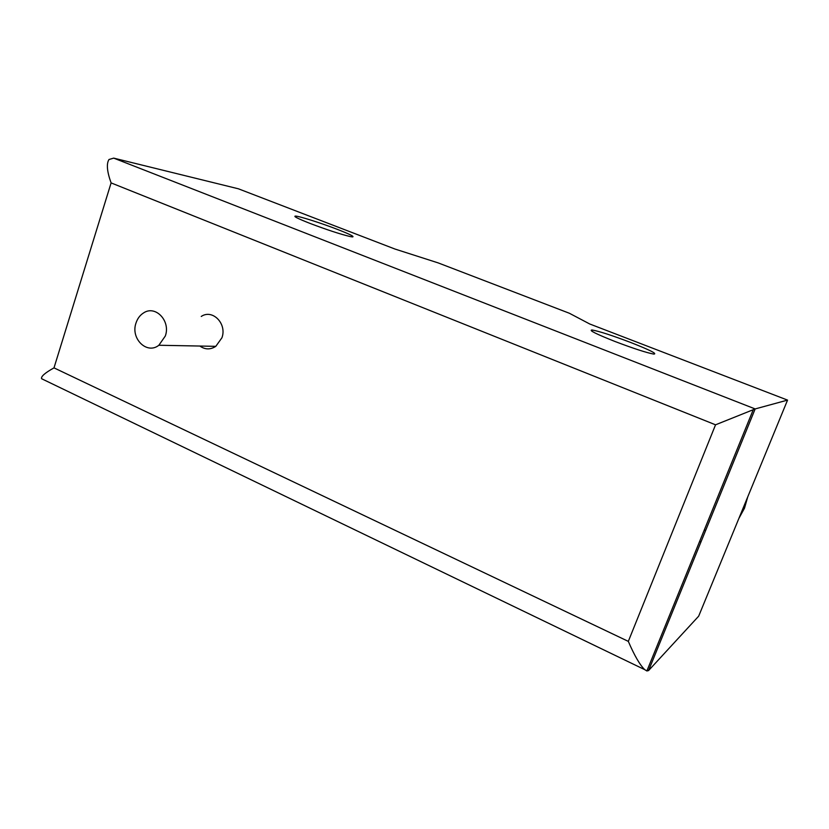 <?xml version="1.0" encoding="UTF-8"?>
<svg xmlns="http://www.w3.org/2000/svg" width="829" height="829" viewBox="0 0 829 829"><rect width="100%" height="100%" fill="white"/><g stroke="black" fill="none" stroke-linecap="round" stroke-linejoin="round"><path stroke-width="1.24" d="M201.25 316.45C212.514 308.751 227.198 323.756 221.923 337.786L215.799 346.346C210.4 349.817 205.084 349.714 199.851 346.035M165.313 336.025C170.888 320.875 155.334 304.689 143.438 313.01C139.946 315.258 137.479 318.574 136.029 322.947C130.34 338.491 146.888 354.864 158.857 345.258L165.313 336.025M705.811 530.073L704.008 530.633M745.851 501.483L743.385 509.037L739.82 516.125M701.106 541.606L699.458 541.824M747.748 496.882L744.504 508.167L738.888 518.415M337.507 229.426C321.569 223.239 299.259 216.131 295.476 216.079C293.062 216.203 297.912 218.649 310.005 223.405C326.978 229.82 340.346 234.203 350.118 236.545L352.408 236.918C354.864 236.762 349.89 234.265 337.507 229.426M615.025 341.496C633.657 348.563 646.558 352.76 653.749 354.087C657.646 353.942 649.884 350.035 630.486 342.398C612.092 335.424 599.336 331.299 592.227 330.015L591.979 329.994C588.569 330.222 596.258 334.056 615.025 341.496M113.687 158.121L109.003 159.5C106.288 163.707 106.982 171.51 111.107 182.908L715.541 424.811L755.157 408.935L113.687 158.121L238.41 188.805L394.967 249.042L438.199 262.907L569.378 313.258L589.771 324.004L787.55 400.106L698.671 616.175L648.568 670.568L755.157 408.935L787.55 400.106M715.541 424.811L628.32 641.377L53.999 367.869C45.004 372.874 40.87 376.49 41.585 378.698L43.626 379.692M628.32 641.377C634.444 655.604 639.915 665.034 644.744 669.656L646.879 670.972L648.568 670.568L647.294 669.946M53.999 367.869L111.107 182.908M158.857 345.258L215.799 346.346M295.476 216.079L295.217 216.825M753.302 409.578L646.879 670.972M41.595 378.718L644.744 669.656M592.227 330.015L591.792 331.165"/></g></svg>
